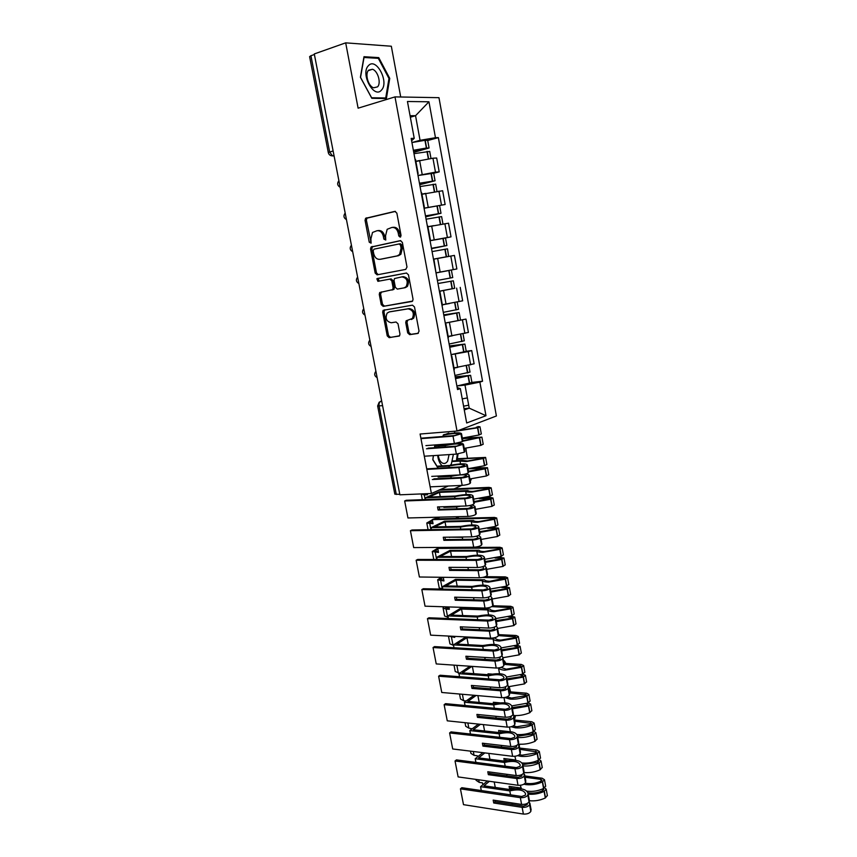 <?xml version="1.0" encoding="UTF-8"?>
<svg xmlns="http://www.w3.org/2000/svg" width="857" height="857" viewBox="0 0 857 857"><rect width="100%" height="100%" fill="white"/><g stroke="black" fill="none" stroke-linecap="round" stroke-linejoin="round"><path stroke-width="1.29" d="M400.198 237.143L401.055 235.439L396.855 213.114L394.841 211.379L365.585 218.321L365.061 220.378L369.249 242.21L371.092 243.152L370.888 238.921L372.506 232.461L377.005 230.726C380.144 230.458 382.254 232.29 383.325 236.253L383.872 239.103L385.757 240.024L385.554 235.771L387.171 229.29L391.82 227.469C395.023 227.191 397.155 229.044 398.237 233.04L398.784 235.921L400.198 237.143M407.686 332.87L409.667 334.659L417.809 333.469L419.052 331.177L414.499 306.956L412.485 305.156L383.09 310.341L382.683 312.184L387.235 335.89L389.174 337.669L399.576 335.794L399.962 334.005L398.012 323.785L396.041 322.007L391.274 322.757C386.378 321.546 384.997 318.343 387.139 313.126L389.207 311.937L408.061 308.852C413.031 309.988 414.456 313.212 412.346 318.515L406.132 320.775L405.736 322.596L407.686 332.87L408.95 332.548L410.932 334.337L418.355 333.255M457.017 431.039L420.091 434.028L431.403 493.503L399.887 494.81L314.283 53.948L345.682 42.85L358.108 108.175L394.991 96.895L457.017 431.039L496.396 415.977L438.966 97.677L394.991 96.895M405.757 269.398L406.989 267.009L402.362 242.402L400.348 240.646L371.049 247.041L370.556 249.023L375.184 273.104L377.134 274.84L405.757 269.398M408.457 274.797L413.042 299.222L412.624 301.075L383.175 306.367L381.226 304.61L379.265 294.401L379.705 292.526L392.688 289.623L393.117 287.727L391.81 280.871L389.839 279.114L377.894 281.332L376.844 278.771L406.443 273.029L408.457 274.797M400.712 96.991L391.328 46.235L345.682 42.85M467.493 458.088L465.672 448.254M431.403 493.503L448.254 486.026M399.791 494.339L394.831 494.168L377.658 405.993M328.285 152.503L309.613 56.648L310.93 55.716L329.645 151.914L332.441 155.878L334.091 155.953M314.39 54.494L310.93 55.716M418.023 175.481L435.474 172.15L432.935 158.213L415.891 161.459M432.935 158.213L436.674 158.009L439.202 171.882L433.696 173.253M435.474 172.15L439.202 171.882M424.065 208.251L445.137 204.502L442.63 190.736L421.944 194.282M424.054 208.187L445.137 204.502M445.383 238.01L451.018 236.853L448.532 223.195L429.196 226.58M430.053 240.635L451.018 236.853M436.427 272.751L456.867 268.959L454.403 255.407L433.921 259.157M435.999 272.869L433.878 258.943M453.974 288.445L439.405 291.294M442.319 304.717L462.662 300.818L460.22 287.374M445.254 323.035L465.983 319.093L445.276 323.1M448.179 336.426L468.415 332.43L465.983 319.093M466.219 351.284L471.714 350.567L468.211 351.584L451.093 354.669M453.985 367.899L474.125 363.807L471.714 350.567M464.28 409.946L469.24 408.157L464.997 385.104L479.877 382.115L485.983 415.709L466.679 422.994L460.348 388.617L457.542 389.549L411.178 138.416L414.231 138.331L411.606 140.719M413.76 152.385L429.078 147.993L426.379 148.047L424.954 140.312L411.938 142.541L420.059 140.312L415.549 115.706L410.075 115.727M410.342 117.216L415.549 115.706L428.95 101.779L435.474 137.709L420.059 140.312M414.231 138.331L407.45 101.501L428.95 101.779M479.877 382.115L482.545 381.226L438.366 137.623L435.474 137.709M386.389 98.534L389.742 78.394L378.751 57.612L363.989 56.712L360.401 77.269L371.82 98.298L386.389 98.534M457.113 460.702L458.024 453.942M442.855 475.796L443.465 475.764M433.363 455.624L432.785 459.738L438.098 468.201M434.853 444.954L434.467 447.708M448.832 433.085L445.747 434.253M464.033 408.65L469.24 408.157L485.983 415.709M457.167 387.557L460.348 388.617M464.997 385.104L456.877 385.993L471.928 382.533M427.718 140.516L438.366 137.623M471.896 382.404L482.545 381.226M388.949 78.64L389.742 78.394M376.834 58.255L378.751 57.612M400.744 236.811L399.544 232.868C398.462 228.873 396.32 227.019 393.127 227.309L392.538 227.384M377.691 230.64L378.323 230.554C381.461 230.287 383.572 232.118 384.643 236.071L385.811 239.96M395.473 211.39L366.914 218.171L366.389 220.228L371.177 243.045M400.808 240.635L372.356 246.848L371.874 248.83L376.48 272.869L378.237 274.626M400.53 245.166L399.116 243.945L373.995 249.162L373.17 250.822L373.738 253.79C374.798 257.7 376.887 259.542 380.015 259.328L397.187 255.9L399.576 254.508L401.097 248.198L400.53 245.166L401.826 244.973L400.412 243.752L399.223 243.924M381.022 259.168L380.015 259.328M401.826 244.973L402.394 247.994L400.872 254.304L398.484 255.686L381.311 259.125M412.185 301.439L383.175 306.367M381.504 291.916L380.562 294.144L382.522 304.342L384.461 306.099M391.917 290.062L393.974 289.366L394.402 287.481L393.106 280.625L391.135 278.879L389.839 279.114M406.582 273.008L378.644 278.246L378.141 278.536L379.158 281.096M404.022 287.909L406.143 286.677C408.393 281.257 406.989 277.989 401.933 276.865L394.488 278.546L394.038 280.464L395.345 287.331L397.327 289.098L405.307 287.652L407.418 286.42C409.667 281.021 408.275 277.754 403.229 276.629L401.933 276.865M407.75 320.175L407.011 322.286L408.95 332.548M411.392 319.511L413.62 318.215C415.731 312.923 414.295 309.709 409.335 308.574L408.061 308.852M390.139 311.734L409.335 308.574M384.761 309.752L383.968 311.894L388.51 335.569L390.449 337.347L399.287 336.051M413.428 150.575L426.411 148.507L413.695 152.053M413.995 153.66L429.711 151.432M424.954 140.312L427.686 140.355M426.379 148.047L413.374 150.275M415.859 161.287L418.944 160.666M368.414 65.678C360.111 73.702 374.091 99.423 381.483 90.06C389.496 82.143 376.073 56.744 368.414 65.678M368.606 70.188C364.686 73.841 368.274 86.353 373.641 87.8L377.551 86.857C381.408 83.129 377.841 70.735 372.452 69.267L368.606 70.188M388.982 78.48L385.725 97.987L371.606 97.762L360.551 77.398L364.021 57.483L378.323 58.34L388.982 78.48M384.097 98.491L385.725 97.987M439.952 444.59L439.405 445.501M439.159 446.004L438.58 447.418M437.691 455.346C438.173 460.005 439.684 463.53 442.223 465.887M450.364 465.287L451.393 463.841L453.407 454.306M438.313 455.303C438.795 459.202 440.187 461.805 442.48 463.112C444.515 463.969 446.251 463.262 447.686 461.002L449.079 454.596M457.327 454.028L456.427 460.745M438.27 468.19L432.881 459.588L433.438 455.624M434.542 447.708L434.928 444.954M419.491 183.419L432.41 181.266L419.684 184.48M420.069 186.558L435.688 184.159M419.726 184.726L435.067 180.763L419.448 183.205M418.034 175.524L433.674 173.168M421.923 194.132L425.672 193.393L428.221 207.244M425.5 216.007L438.356 213.779L425.629 216.671M426.09 219.199L441.612 216.596L442.951 223.956M425.65 216.821L441.001 213.275L425.479 215.868M427.932 226.719L433.567 225.648M446.218 256.832L433.899 259.082M431.467 248.337L444.258 246.023L431.521 248.605M432.067 251.594L447.504 248.83L448.64 256.404M433.899 259.05L448.875 256.339M431.532 248.669L446.893 245.53L431.457 248.284M430.064 240.721L445.522 238.01L446.893 245.53M437.97 283.538L453.342 280.817L437.959 283.506M447.365 270.823L436.009 272.933L447.365 270.823M439.384 291.209L454.703 288.263L453.342 280.817M451.382 270.084L452.742 277.55L437.391 280.443M443.765 314.969L456.524 313.041L443.872 315.505M444.944 304.289L442.33 304.749M443.894 315.612L459.138 312.559L443.744 314.851M460.488 319.95L459.138 312.559M458.549 309.291L443.283 312.355M442.351 304.835L449.571 303.507M449.529 346.164L462.287 344.525L449.7 347.074M449.732 347.256L464.901 344.064L449.486 345.949M451.093 354.627L466.229 351.349M464.301 340.797L449.132 344.021M448.2 336.565L452.239 335.848M455.238 377.112L468.008 375.784L455.474 378.398M455.528 378.655L470.611 375.323L455.185 376.823M470.011 372.067L454.938 375.452M454.017 368.049L457.199 367.503M468.693 405.19L463.583 406.175M462.234 398.891L467.354 397.916M462.416 438.645L479.309 437.573L462.801 440.712L462.362 441.634L454.392 443.53L453.021 436.159L461.505 433.706C460.477 432.314 454.564 432.635 443.765 434.649M476.471 427.675L476.363 427.129L477.424 427.247L476.117 427.772L458.666 430.418M457.07 431.017L477.574 427.814L480.006 426.797L477.82 426.572M454.799 432.989L454.478 431.253M462.78 441.205L481.902 437.134L462.33 438.184M464.215 448.393L480.788 445.383L483.187 444.205M481.302 433.888L478.892 435.035L462.309 438.045M426.497 448.779L454.992 446.765L463.455 444.247C462.405 442.769 456.492 443.026 445.704 445.04L434.799 445.833M424.311 456.224L456.363 454.114L464.323 452.185L464.751 451.243M443.38 436.438L443.144 435.163C452.582 433.31 457.82 432.978 458.859 434.167L454.564 435.57L420.883 438.195M425.897 445.608L454.392 443.53M420.969 438.645L453.021 436.159M445.351 446.936L445.094 445.576C454.521 443.722 459.77 443.433 460.82 444.708L456.535 446.143L428.061 448.168M434.735 446.326L445.094 445.576M467.997 468.833L484.901 468.126L468.458 471.264M457.317 459.245L481.966 457.702L483.027 457.874L481.977 458.377L467.654 460.959L462.405 460.38L452.625 460.98M460.541 463.883L460.016 461.055L466.176 461.58L483.198 458.559L485.608 457.424L457.381 458.72M466.315 451.735L465.919 448.232M468.554 471.832L485.083 468.843L487.483 467.686L474.778 467.901M469.882 478.967L486.39 475.989L488.758 474.682M486.883 464.451L484.505 465.715L467.976 468.704M468.565 471.875L468.158 472.914C466.562 473.878 463.916 474.542 460.23 474.885L458.87 467.568C462.555 467.215 465.212 466.562 466.808 465.619L467.29 464.965C466.208 463.283 460.295 463.444 449.529 465.458L437.016 466.197M432.335 479.524L460.83 478.088C464.515 477.745 467.161 477.092 468.747 476.117L469.218 475.421C469.293 474.617 467.858 474.2 464.912 474.157M430.139 486.851L462.18 485.383C465.876 485.051 468.511 484.387 470.097 483.391L470.493 482.309M449.218 467.568L448.929 466.047C458.334 464.183 463.573 463.969 464.655 465.415L460.391 466.915L426.711 468.865M452.453 461.516L460.016 461.055M454.553 475.185L439.652 476.396M431.735 476.385L460.23 474.885M426.818 469.411L458.87 467.568M451.168 477.981L450.868 476.385C460.263 474.521 465.501 474.35 466.594 475.871L462.352 477.413L433.878 478.87M437.349 466.722L448.929 466.047M438.131 477.049L450.868 476.385M479.192 498.581L490.45 498.442L474.06 501.581M438.945 490.15L487.526 488.04L488.586 488.265L487.312 488.897L473.278 491.382C470.214 491.49 468.458 491.211 468.008 490.568L438.902 491.8L425.361 497.831L454.671 496.696C464.033 494.821 469.282 494.725 470.407 496.417L466.187 498.035L406.218 500.295L404.665 500.981L464.676 498.742C468.361 498.431 470.986 497.756 472.571 496.717L473.032 495.978C471.896 494.018 465.983 494.039 455.26 496.042L428.918 497.071L439.437 492.379L465.63 491.275C466.422 491.918 468.479 492.175 471.821 492.057L488.779 489.058L491.157 487.837L488.951 487.376L440.412 489.497M466.24 494.543L465.63 491.275M470.332 481.42L471.414 478.859M474.189 502.245L490.879 499.203L493.021 498.013L490.804 497.521L483.766 497.778M475.496 509.326L491.939 506.358L494.285 504.944M492.432 494.789L490.075 496.16L473.61 499.138M474.285 502.78L473.91 503.959C472.336 505.019 469.711 505.705 466.026 505.994L464.676 498.742M466.026 505.994L437.531 506.926L438.131 510.044L466.615 509.176C470.3 508.887 472.925 508.201 474.499 507.13L474.949 506.358L472.046 504.891M404.665 500.981L407.953 517.971L467.965 516.417C471.65 516.139 474.275 515.453 475.839 514.35L476.203 513.129M455.003 498.453L454.671 496.696M427.418 494.189L423.754 493.953M440.241 496.632L439.437 492.379M469.55 505.555L472.336 506.798L468.115 508.447L439.652 509.337L439.191 506.873M456.942 508.801L456.599 506.958L460.563 506.176M425.683 499.556L425.361 497.831M443.733 506.723L443.862 507.365L456.599 506.958M421.526 493.911L424.279 494.907L427.536 494.778L427.322 493.675M438.131 510.044L439.652 509.337M443.862 507.365L445.361 506.669M454.006 488.908L461.784 485.405M487.708 528.373L494.885 528.244L495.957 528.533L494.939 529.155L479.631 531.683M492.85 519.117L478.859 521.57C475.796 521.613 474.028 521.27 473.567 520.52L444.462 521.206L431.06 527.687L460.37 527.119C469.7 525.234 474.949 525.255 476.117 527.194L471.928 528.908L411.971 529.99L410.428 530.719L470.429 529.669C474.114 529.412 476.728 528.715 478.281 527.58L478.72 526.755C477.553 524.516 471.618 524.388 460.948 526.391L434.606 526.916L445.019 521.87L471.211 521.27C472.014 522.009 474.082 522.352 477.413 522.299L494.318 519.331L496.674 518.003L494.446 517.435L433.738 518.946L432.271 519.642L493.032 518.153L494.114 518.431L492.85 519.117M471.896 524.966L471.211 521.27M479.77 532.422L496.407 529.39L498.517 528.116L491.361 527.591M481.077 539.449L497.456 536.503L499.77 534.972M497.928 524.891L495.614 526.391L479.202 529.337M479.963 533.45L479.609 534.768C478.067 535.925 475.453 536.621 471.768 536.868L470.429 529.669M471.768 536.868L443.283 537.243L443.872 540.338L472.357 540.017C476.042 539.781 478.656 539.074 480.199 537.917L480.627 537.06L478.485 535.486M410.428 530.719L413.695 547.591L473.696 547.205C477.37 546.98 479.984 546.273 481.527 545.084L481.87 543.724M460.745 529.112L460.37 527.119M432.924 523.049L429.228 522.545L432.464 520.67M445.929 526.691L445.019 521.87M476.331 536.214L478.024 537.489L477.713 538.142L473.846 539.246L445.383 539.567L444.944 537.221M462.673 539.374L462.287 537.307L463.766 536.975M431.435 529.637L431.06 527.687M449.486 537.157L462.287 537.307M432.314 519.867L426.786 522.995L433.053 523.713L432.271 519.642M443.872 540.338L445.383 539.567M449.55 537.468L450.171 537.146M455.538 518.41L459.17 516.642M436.202 518.892L439.866 517.146M437.938 517.189L434.263 518.935M495.078 558.046L500.338 558.057L501.431 558.4L500.413 559.075L485.169 561.549M498.346 549.112L484.409 551.544C481.345 551.522 479.566 551.094 479.084 550.258L449.989 550.387L436.727 557.307L466.037 557.307C475.324 555.411 480.563 555.55 481.773 557.725L481.409 558.507L477.628 559.546L417.67 559.46L416.148 560.242L476.149 560.36C479.824 560.146 482.427 559.439 483.959 558.207L484.376 557.296C483.155 554.779 477.22 554.522 466.594 556.514L440.252 556.525L450.557 551.137L476.749 551.04C477.563 551.876 479.641 552.304 482.973 552.315L499.813 549.38L502.138 547.955L499.91 547.28L439.202 547.655L437.756 548.405L498.506 548.041L499.588 548.373L498.346 549.112M477.51 555.165L476.749 551.04M485.319 562.374L501.891 559.364L503.97 557.993L498.26 557.264M486.605 569.348L502.941 566.423L505.212 564.774M503.391 554.768L501.099 556.386L484.751 559.31M485.598 563.885L485.276 565.341C483.755 566.584 481.152 567.313 477.478 567.505L476.149 560.36M477.478 567.505L448.993 567.323L449.582 570.398L478.056 570.633C481.73 570.441 484.334 569.723 485.855 568.459L486.273 567.527L484.591 565.888M416.148 560.242L419.394 576.997L479.384 577.757C483.059 577.586 485.651 576.857 487.172 575.572L487.483 574.083M466.444 559.525L466.037 557.307M438.388 551.694L434.681 551.072L437.884 549.048M451.575 556.525L450.557 551.137M482.577 566.713L483.669 567.945L483.305 568.748L479.534 569.798L451.082 569.584L450.653 567.334M468.361 569.712L467.933 567.441M437.134 559.492L436.727 557.307M439.127 547.43L432.249 551.512L438.527 552.444L437.756 548.405M449.582 570.398L451.082 569.584M501.848 587.57L505.759 587.645L506.851 588.052L505.619 588.845L490.654 591.191M482.587 577.447L505.03 578.1L489.904 581.282C486.84 581.207 485.062 580.703 484.559 579.782L455.474 579.375L442.341 586.724L471.65 587.27C480.895 585.363 486.144 585.62 487.397 588.031L487.044 588.877L483.284 589.948L423.337 588.727L421.826 589.552L481.816 590.816C485.49 590.655 488.072 589.916 489.583 588.598L489.99 587.613C488.715 584.817 482.78 584.42 472.186 586.413L445.854 585.931L456.053 580.2L482.234 580.585C483.069 581.528 485.158 582.042 488.49 582.117L505.276 579.203L507.569 577.682L505.319 576.89L485.405 576.654M483.08 585.138L482.234 580.585M490.825 592.101L507.333 589.113L509.39 587.645L504.741 586.766M492.1 599.022L508.372 596.118L510.622 594.362M508.801 584.431L506.551 586.156L490.258 589.059M491.19 594.094L490.89 595.679C489.39 597.018 486.808 597.758 483.134 597.907L481.816 590.816M483.134 597.907L454.66 597.179L455.238 600.232L483.712 601.014C487.387 600.875 489.968 600.125 491.468 598.775L491.864 597.758L490.493 596.086M421.826 589.552L425.04 606.178L485.03 608.084C488.704 607.956 491.286 607.206 492.775 605.835L493.064 604.206M472.111 589.723L471.65 587.27M443.808 580.146L440.091 579.386L443.123 577.297M457.177 586.134L456.053 580.2M488.565 597.018L488.929 599.043L485.169 600.125L456.727 599.364L456.32 597.222M473.996 599.825L473.6 597.661M442.801 589.123L442.341 586.724M441.184 577.275L437.67 579.825L443.969 580.96L443.273 577.297M437.723 580.071L439.234 587.956L442.79 589.091M455.238 600.232L456.727 599.364M508.244 616.911L512.24 617.479L511.018 618.326L496.096 620.618M491.8 606.627L510.429 607.602L509.208 608.427L495.367 610.805C492.304 610.677 490.515 610.098 490 609.081L460.916 608.138L447.922 615.915L477.22 617.019C486.433 615.09 491.682 615.455 492.979 618.101L492.636 619.022L488.886 620.125L428.961 617.779L427.461 618.647L487.451 621.036C491.115 620.929 493.686 620.168 495.164 618.765L495.56 617.693C494.243 614.64 488.308 614.105 477.745 616.087L451.414 615.112L461.516 609.059L487.687 609.916C488.544 610.955 490.632 611.544 493.964 611.684L510.697 608.813L512.968 607.195L510.708 606.295L492.829 605.76L491.532 598.679M488.619 614.887L487.687 609.916M496.278 621.604L512.507 618.722L514.768 617.072L510.933 616.087M497.553 628.481L513.761 625.599L515.989 623.735M514.179 613.869L511.95 615.701L495.721 618.593M496.739 624.067L496.471 625.792C494.992 627.217 492.421 627.977 488.758 628.074L487.451 621.036M488.758 628.074L460.284 626.821L460.862 629.852L489.326 631.159C493 631.063 495.56 630.302 497.039 628.867L497.424 627.763L496.257 626.06M427.461 618.647L430.653 635.155L490.632 638.176C494.296 638.101 496.867 637.329 498.335 635.873L498.592 634.105M477.724 619.686L477.22 617.019M449.197 608.384L445.469 607.495L445.897 606.842M462.737 615.53L461.516 609.059M494.371 627.131L494.51 629.113L490.772 630.227L462.33 628.931L461.944 626.896M479.599 629.713L479.213 627.656M448.425 618.54L447.922 615.915M443.915 606.777L443.058 607.934L446.122 609.166L449.368 609.273L448.929 606.938M443.112 608.202L444.601 616.012L448.19 617.308M460.862 629.852L462.33 628.931M514.382 646.071L517.585 646.692L516.375 647.581L501.506 649.831M498.485 635.605L515.785 636.88L514.575 637.758L500.788 640.115C497.724 639.922 495.924 639.268 495.4 638.165L493.064 638.047M494.103 644.41L493.107 639.033C493.975 640.168 496.074 640.843 499.406 641.047L516.064 638.197L518.314 636.483L516.043 635.476L498.699 634.641M501.709 650.892L517.874 648.031L520.103 646.296L516.91 645.203M502.963 657.715L519.117 654.866L521.313 652.884M519.524 643.093L517.317 645.042L501.152 647.903M502.245 653.827L501.998 655.669C500.552 657.19 497.992 657.972 494.328 658.026L493.032 651.031C496.696 650.977 499.256 650.195 500.713 648.695L501.088 647.549C499.717 644.228 493.782 643.564 483.262 645.535L456.942 644.089L466.936 637.704L493.107 639.033M494.328 658.026L465.876 656.237L466.444 659.247L494.907 661.079C498.56 661.036 501.12 660.244 502.566 658.722L502.93 657.544L501.913 655.809M483.294 649.424L482.748 646.532C491.929 644.603 497.178 645.075 498.506 647.956L498.185 648.931L494.457 650.067L434.531 646.607L433.053 647.538L436.234 663.918L496.203 668.042C499.856 668.01 502.406 667.228 503.852 665.675L504.087 663.789M454.553 636.43L451.896 636.226M484.494 645.267L482.695 645.514M468.265 644.71L466.936 637.704M433.053 647.538L493.032 651.031M500.06 657.03L500.038 658.958L496.332 660.094L467.89 658.283L467.526 656.344M485.158 659.387L484.794 657.426M453.996 647.731L453.46 644.893L482.748 646.532M465.962 636.933L453.46 644.893M448.425 636.055L454.735 637.394L454.531 636.355M448.457 636.14L449.936 643.864L453.535 645.321M466.444 659.247L467.89 658.283M520.338 675.027L522.888 675.68L521.699 676.623L506.873 678.83M504.195 664.368L521.11 665.953L519.91 666.875L506.176 669.21L500.959 667.41M499.556 673.72L498.485 667.957C499.385 669.178 501.484 669.917 504.794 670.185L521.41 667.357L523.627 665.557L521.345 664.443L504.002 663.307M499.395 634.683L498.688 634.619M507.087 679.965L523.198 677.126L525.405 675.295L522.727 674.116M508.372 686.746L524.43 683.907L526.594 681.818M524.816 672.102L522.652 674.159L506.562 676.998M507.708 683.35L507.494 685.321C506.058 686.928 503.52 687.732 499.867 687.743L498.57 680.801C502.234 680.79 504.773 679.997 506.208 678.412L506.573 677.18C505.159 673.602 499.213 672.799 488.736 674.78L462.416 672.841L471.961 666.382M499.867 687.743L471.414 685.439L471.982 688.417L500.434 690.774C504.087 690.774 506.626 689.971 508.051 688.353L508.405 687.1L506.208 678.412M488.822 678.937L488.244 675.83C497.381 673.891 502.63 674.47 504.002 677.576L503.691 678.626L499.985 679.794L440.08 675.241L438.613 676.205L441.762 692.477L501.72 697.694C505.373 697.705 507.912 696.891 509.337 695.252L509.54 693.238M492.143 674.116L488.008 673.816L488.179 674.738M473.739 673.677L472.368 666.403M438.613 676.205L498.57 680.801M505.651 686.725L505.534 688.567L501.838 689.746L473.418 687.41L473.064 685.568M490.675 688.824L490.333 686.971M459.534 676.719L458.956 673.666L488.244 675.83M469.947 666.243L458.956 673.666M489.701 674.566L489.583 673.934M454.006 665.139L455.238 671.534L459.652 673.195M471.982 688.417L473.418 687.41M526.134 703.779L528.158 704.465L526.98 705.45L512.207 707.614M509.476 692.895L526.391 694.802L525.202 695.777L511.511 698.08L507.087 696.848M504.687 697.523L510.151 699.108C515.785 699.451 521.302 698.519 526.701 696.312L528.898 694.416L526.605 693.206L509.272 691.77M504.966 702.804L504.002 697.619M505.834 663.425L504.43 660.918L503.541 660.801M512.432 708.835L528.48 706.007L530.665 704.09L528.415 702.836M513.654 715.552C519.171 715.841 524.527 714.909 529.712 712.735L531.843 710.549M530.076 700.908L527.933 703.061L511.897 705.879M513.139 712.66L512.947 714.759C511.533 716.452 509.004 717.277 505.362 717.234L504.077 710.357C507.73 710.389 510.258 709.564 511.672 707.893L512.015 706.586C510.558 702.761 504.612 701.829 494.178 703.801L467.858 701.401L476.138 695.466M505.362 717.234L476.91 714.417L477.478 717.384L505.919 720.244C509.572 720.298 512.1 719.473 513.504 717.77L513.836 716.441L511.725 707.775M494.318 708.236L493.696 704.915C502.791 702.965 508.051 703.651 509.454 706.982L509.154 708.096L505.48 709.285L445.576 703.661L444.13 704.679L447.258 720.823L507.194 727.111C510.847 727.164 513.364 726.34 514.768 724.615L514.95 722.483M499.963 702.858L493.332 702.258L493.611 703.747M479.181 702.429L477.895 695.616M444.13 704.679L504.077 710.357M511.168 716.206L510.986 717.962L507.312 719.162L478.892 716.323L478.57 714.588M496.16 718.048L495.828 716.291M465.03 705.482L464.408 702.226L493.696 704.915M474.114 695.284L464.408 702.226M495.132 703.576L494.918 702.397M459.545 694.02L460.498 699.001L463.616 700.705L466.208 700.94M477.478 717.384L478.892 716.323M531.801 732.339L533.386 733.046L532.218 734.074L517.489 736.195M514.725 721.219L531.629 723.447L530.462 724.465L516.814 726.747L513.322 725.911M511.136 726.747L515.475 727.818C521.088 728.246 526.594 727.325 531.961 725.054L534.136 723.072L531.822 721.755L514.5 720.019M510.333 731.685L509.476 727.068M510.59 691.878L509.272 686.928L508.383 686.811M472.164 728.814L468.854 728.118L465.715 726.286L465.03 722.687M517.735 737.481C523.241 737.834 528.576 736.902 533.729 734.685L535.882 732.671L533.965 731.364M518.774 744.133C524.334 744.551 529.722 743.619 534.95 741.359L537.05 739.066M535.304 729.489L533.193 731.749C527.987 733.978 522.609 734.91 517.06 734.535M518.528 741.755L518.356 743.972C516.975 745.751 514.457 746.597 510.804 746.511L509.54 739.677C513.182 739.752 515.7 738.916 517.092 737.159L517.414 735.777C515.925 731.696 509.969 730.635 499.577 732.606L473.268 729.746L480.456 724.304M510.804 746.511L482.373 743.19L482.93 746.126L511.361 749.5C515.014 749.596 517.521 748.75 518.903 746.961L518.464 743.726M499.77 737.32L499.106 733.785C508.169 731.824 513.418 732.617 514.864 736.163L514.586 737.341L510.922 738.563L451.039 731.878L449.604 732.939L452.7 748.964L512.636 756.313C516.278 756.42 518.785 755.563 520.167 753.764L520.328 751.503M508.812 731.589L498.624 730.496L499.01 732.542M484.58 730.978L483.38 724.615M449.604 732.939L509.54 739.677M516.621 745.472L516.396 747.143L512.743 748.365L484.334 745.022L484.023 743.383M501.591 747.058L501.281 745.397M470.493 734.053L469.829 730.582L499.106 733.785M478.431 724.09L469.829 730.582M500.734 732.339L500.199 730.657M482.93 746.126L484.334 745.022M537.371 760.695L538.571 761.412L537.425 762.484L522.77 764.562M519.931 749.339L536.836 751.889L535.679 752.939L522.084 755.21L519.449 754.631M515.85 760.373L514.907 756.292M517.607 755.638L520.745 756.324C526.369 756.838 531.843 755.928 537.189 753.582L539.332 751.514L537.007 750.1L519.696 748.075M514.468 719.848L515.453 715.627M477.52 756.892L477.306 755.756L474.06 755.349L470.911 753.378L470.482 751.15M522.995 765.922C528.501 766.351 533.815 765.43 538.935 763.137L541.067 761.037L539.385 759.698M523.895 772.511C529.476 773.035 534.897 772.125 540.146 769.768L542.224 767.379M540.488 757.867L538.4 760.234C533.118 762.569 527.687 763.48 522.095 762.976M523.873 770.636L523.723 772.971C522.363 774.835 519.856 775.703 516.225 775.564L514.961 768.783C518.603 768.911 521.099 768.054 522.47 766.212L522.781 764.755C521.238 760.427 515.293 759.238 504.934 761.198L478.624 757.888L484.88 752.907M516.225 775.564L487.794 771.75L488.351 774.674L516.771 778.531C520.413 778.67 522.909 777.802 524.27 775.939L523.863 772.607M505.18 766.179L504.473 762.451C513.504 760.48 518.753 761.37 520.242 765.14L519.974 766.372L516.332 767.626L456.46 759.891L455.035 760.995L458.12 776.913L518.035 785.291C521.667 785.441 524.163 784.573 525.523 782.687L525.662 780.309M515.593 759.988L503.873 758.52L504.366 761.134M489.936 759.313L488.822 753.389M455.035 760.995L514.961 768.783M522.009 774.535L521.774 776.099L518.142 777.353L489.733 773.517L489.443 771.975M506.99 775.853L506.691 774.289M475.914 762.398L475.207 758.734L504.473 762.451M482.855 752.66L475.207 758.734M508.072 760.577L505.748 760.288L505.459 758.724M504.677 761.166L505.748 760.288M488.351 774.674L489.733 773.517M542.824 788.858L543.734 789.565L542.588 790.69C538.207 792.693 533.697 793.443 529.058 792.918L527.976 792.725M525.095 777.256L540.874 779.377L541.999 780.116L540.853 781.22C536.471 783.212 531.951 783.951 527.301 783.459L525.33 783.041M545.63 786.04L543.574 788.504C538.282 790.936 532.818 791.836 527.205 791.204L527.001 791.172M521.463 788.879L520.295 785.301M523.927 784.209L525.984 784.616C531.597 785.216 537.06 784.316 542.363 781.905L544.484 779.752L542.16 778.231L524.848 775.928M519.224 745.461L519.835 744.219M482.845 784.766L482.47 782.848L479.224 782.387L476.063 780.277L475.892 779.399M528.223 794.16C533.729 794.664 539.021 793.743 544.109 791.397L546.209 789.211L544.72 787.84M529.326 800.717C534.854 801.274 540.178 800.363 545.309 797.974L547.355 795.478M529.176 799.302L529.058 801.756C527.708 803.705 525.223 804.584 521.592 804.402L520.338 797.674C523.97 797.846 526.466 796.967 527.816 795.039L528.105 793.518C526.519 788.943 520.574 787.637 510.247 789.586L483.959 785.826L489.379 781.284M521.592 804.402L493.171 800.106L493.728 802.998L522.138 807.348C525.769 807.53 528.255 806.651 529.605 804.702L529.219 801.274M510.547 794.835L509.808 790.893C518.796 788.911 524.056 789.918 525.577 793.893L525.32 795.189L521.688 796.464L461.837 787.701L460.434 788.847L463.498 804.659L523.391 814.064C527.023 814.257 529.508 813.368 530.837 811.397L530.954 808.901M520.799 788.012L509.09 786.362L509.626 789.201L511.029 789.404M495.26 787.444L494.232 781.959M460.434 788.847L520.338 797.674M527.344 803.384L527.109 804.841L523.488 806.126L495.1 801.809L494.821 800.352M512.347 804.434L512.068 802.966M481.291 790.55L480.552 786.683L509.808 790.893M487.365 781.006L480.552 786.683M515.571 788.708L510.943 788.054L510.676 786.576M509.626 789.201L510.943 788.054M493.728 802.998L495.1 801.809M381.665 401.001L380.84 401.269C379.362 401.987 378.783 403.572 379.094 406.014L396.309 494.489M381.708 401.172L379.201 402.19L377.648 405.939L382.576 405.661M334.048 155.749L331.37 155.77M464.89 333.373L462.448 319.972M459.095 301.632L456.631 288.123M453.257 269.634L450.782 256.029M447.375 237.389L444.879 223.677M441.451 204.898L438.923 191.068M470.632 364.878L468.211 351.584M457.713 367.439L455.26 354.123M451.907 335.901L449.432 322.478M446.058 304.106L443.562 290.577M440.155 272.065L437.648 258.439M434.21 239.778L431.682 226.044M422.19 174.442L419.619 160.495M339.051 181.523L339.908 185.915M345.35 213.971L346.196 218.331M351.606 246.173L352.441 250.49M357.808 278.118L358.644 282.414M363.968 309.827L364.793 314.08M370.074 341.29L370.899 345.51M376.137 372.516L376.951 376.705M333.116 150.939L328.295 152.567C328.842 154.667 330.224 155.77 332.441 155.878L333.994 155.449M399.544 232.868L398.237 233.04M385.179 238.921L383.872 239.103M384.643 236.071L383.325 236.253M370.567 242.028L369.249 242.21M366.389 220.228L365.061 220.378M367.546 217.807L366.228 217.957M400.09 235.739L398.784 235.921M376.48 272.869L375.184 273.104M371.874 248.83L370.556 249.023M373.041 246.462L371.724 246.645M398.484 255.686L397.187 255.9M402.394 247.994L401.097 248.198M382.522 304.342L381.226 304.61M380.562 294.144L379.265 294.401M394.402 287.481L393.117 287.727M393.106 280.625L391.81 280.871M378.644 278.246L377.348 278.482M407.011 322.286L405.736 322.596M390.492 311.659L389.207 311.937M390.449 337.347L389.174 337.669M388.51 335.569L387.235 335.89M383.968 311.894L382.683 312.184M410.932 334.337L409.667 334.659M428.586 158.695L427.247 151.4M426.625 148.015L425.211 140.28M428.329 158.738L426.99 151.432M434.606 191.647L433.256 184.255M432.646 180.891L431.242 173.221M432.389 180.923L430.985 173.253M434.36 191.689L433.01 184.287M440.594 224.341L439.223 216.853M438.613 213.522L437.22 205.905M438.366 213.554L436.974 205.948M440.348 224.384L438.977 216.896M446.518 256.725L445.137 249.194M444.537 245.895L443.155 238.342M444.29 245.938L442.908 238.385M446.272 256.779L444.89 249.237M452.378 288.766L451.007 281.3M450.407 278.011L449.036 270.523M450.171 278.064L448.8 270.566M452.132 288.82L450.771 281.342M458.195 320.561L456.835 313.148M456.245 309.891L454.896 302.51M455.999 309.934L454.649 302.553M457.949 320.614L456.599 313.191M463.969 352.109L462.619 344.75M462.03 341.514L460.712 334.337M461.784 341.568L460.477 334.391M463.723 352.163L462.384 344.803M469.7 383.411L468.361 376.116M467.772 372.902L466.497 365.928M467.536 372.966L466.251 365.982M469.454 383.475L468.115 376.169M481.023 445.319L479.706 438.12M479.127 434.96L477.81 427.75M478.892 435.035L477.574 427.814M462.437 441.58L461.077 434.22M462.362 441.634L461.002 434.274M456.363 454.114L454.992 446.765M464.323 452.185L462.962 444.847M480.788 445.383L479.47 438.184M464.387 452.132L463.026 444.794M478.356 438.023L478.26 437.445M486.626 475.914L485.319 468.779M484.741 465.64L483.434 458.484M484.505 465.715L483.198 458.559M468.222 472.85L466.872 465.555M468.158 472.914L466.808 465.619M462.18 485.383L460.83 478.088M470.097 483.391L468.747 476.117M482.084 458.345L481.966 457.702M486.39 475.989L485.083 468.843M470.172 483.327L468.822 476.053M483.959 468.618L483.841 467.933M492.175 506.283L490.879 499.203M490.311 496.085L489.015 488.983M490.075 496.16L488.779 489.058M473.975 503.895L472.635 496.653M473.91 503.959L472.571 496.717M467.965 516.417L466.615 509.176M475.839 514.35L474.499 507.13M487.654 488.79L487.526 488.04M491.939 506.358L490.643 499.277M475.903 514.286L474.564 507.065M489.529 498.988L489.379 498.206M424.279 494.907L425.168 499.577M497.692 536.428L496.407 529.39M495.839 526.305L494.553 519.256M495.614 526.391L494.318 519.331M479.674 534.693L478.345 527.505M479.609 534.768L478.281 527.58M473.696 547.205L472.357 540.017M481.527 545.084L480.199 537.917M493.193 518.999L493.032 518.153M497.456 536.503L496.171 529.476M481.591 544.998L480.263 537.832M495.046 529.123L494.885 528.244M429.796 523.788L430.921 529.647M430.225 521.731L430.482 523.07M503.166 566.348L501.891 559.364M501.324 556.3L500.049 549.305M501.099 556.386L499.813 549.38M485.341 565.256L484.012 558.121M485.276 565.341L483.959 558.207M479.384 577.757L478.056 570.633M487.172 575.572L485.855 568.459M498.678 548.994L498.506 548.041M502.941 566.423L501.656 559.45M487.237 575.486L485.919 568.373M500.52 559.032L500.338 558.057M435.281 552.454L436.62 559.492M435.667 550.183L435.945 551.672M508.597 596.033L507.333 589.113M506.776 586.07L505.501 579.128M506.551 586.156L505.276 579.203M490.954 595.583L489.647 588.513M490.89 595.679L489.583 588.598M485.03 608.084L483.712 601.014M492.775 605.835L491.468 598.775M504.13 578.754L503.937 577.714M508.372 596.118L507.098 589.198M505.962 588.716L505.759 587.645M440.712 580.907L442.276 589.08M441.055 578.432L441.376 580.071M513.996 625.514L512.732 618.636M512.186 615.615L510.922 608.727M511.95 615.701L510.697 608.813M496.524 625.685L495.228 618.668M496.471 625.792L495.164 618.765M490.632 638.176L489.326 631.159M498.335 635.873L497.039 628.867M509.54 608.299L509.337 607.163M513.761 625.599L512.507 618.722M498.399 635.765L497.092 628.759M511.35 618.186L511.136 617.019M446.122 609.166L447.665 617.286M446.497 606.863L446.765 608.266M519.342 654.769L518.099 647.946M517.542 644.946L516.3 638.101M517.317 645.042L516.064 638.197M502.063 655.562L500.767 648.588M501.998 655.669L500.713 648.695M496.203 668.042L494.907 661.079M503.852 665.675L502.566 658.722M514.918 637.619L514.693 636.387M519.117 654.866L517.874 648.031M503.916 665.568L502.62 658.615M516.707 647.442L516.482 646.178M451.478 637.233L453.021 645.289M524.655 683.811L523.423 677.03M522.877 674.063L521.634 667.271M522.652 674.159L521.41 667.357M507.548 685.214L506.273 678.294M501.72 697.694L500.434 690.774M509.337 695.252L508.051 688.353M520.242 666.735L520.006 665.407M524.43 683.907L523.198 677.126M509.39 695.145L508.115 688.246M522.031 676.484L521.784 675.123M456.856 665.343L458.334 673.099M529.937 712.638L528.705 705.911M528.158 702.954L526.926 696.216M527.933 703.061L526.701 696.312M512.947 714.759L511.672 707.893M507.194 727.111L505.919 720.244M514.768 724.615L513.504 717.77M525.534 695.627L525.277 694.213M529.712 712.735L528.48 706.007M514.821 724.497L513.557 717.652M527.312 705.3L527.044 703.865M462.384 694.266L463.616 700.705M535.164 741.251L533.943 734.578M533.408 731.642L532.186 724.958M533.193 731.749L531.961 725.054M518.41 743.855L517.146 737.041M518.356 743.972L517.092 737.159M512.636 756.313L511.361 749.5M520.167 753.764L518.903 746.961M530.794 724.315L530.515 722.805M534.95 741.359L533.729 734.685M520.22 753.635L518.956 746.833M532.551 733.924L532.272 732.381M467.868 722.987L468.854 728.118M540.371 769.661L539.149 763.041M538.625 760.127L537.403 753.485M538.4 760.234L537.189 753.582M523.777 772.843L522.524 766.083M523.723 772.971L522.47 766.212M518.035 785.291L516.771 778.531M525.523 782.687L524.27 775.939M536 752.789L535.711 751.193M540.146 769.768L538.935 763.137M525.577 782.548L524.323 775.81M537.746 762.323L537.457 760.705M473.321 751.493L474.06 755.349M545.523 797.867L544.324 791.29M543.799 788.397L542.588 781.798M543.574 788.504L542.363 781.905M529.101 801.627L527.858 794.91M529.058 801.756L527.816 795.039M523.391 814.064L522.138 807.348M530.837 811.397L529.605 804.702M541.185 781.059L540.874 779.377M545.309 797.974L544.109 791.397M530.89 811.258L529.647 804.562M542.909 790.529L542.62 788.943M478.731 779.795L479.224 782.387M338.89 180.698C336.93 183.377 337.358 185.583 340.175 187.308M345.178 213.082C343.218 215.75 343.646 217.935 346.453 219.628M351.424 245.209C349.463 247.866 349.881 250.03 352.677 251.712M357.615 277.1C355.666 279.736 356.084 281.878 358.869 283.549M363.754 308.734C361.815 311.359 362.232 313.491 364.996 315.14M369.849 340.122C367.91 342.736 368.328 344.868 371.092 346.496M375.902 371.274C373.973 373.877 374.38 375.998 377.134 377.626M454.317 369.688L451.821 356.158M418.12 173.575L415.506 159.391M424.279 206.912L421.676 192.836M430.375 239.981L427.804 226.023M442.437 305.338L439.909 291.605M448.404 337.637L445.886 324.01M366.914 218.171L365.585 218.321M372.356 246.848L371.049 247.041M400.872 254.304L399.576 254.508M381.001 292.269L379.705 292.526M393.974 289.366L392.688 289.623M378.141 278.536L376.844 278.771M407.418 286.42L406.143 286.677M407.407 320.486L406.132 320.775M413.62 318.215L412.346 318.515M384.386 310.063L383.09 310.341M430.975 158.384L429.7 151.357M429.078 147.993L427.675 140.28M368.221 70.66L372.452 69.267M436.995 191.293L435.677 184.105M435.067 180.763L433.674 173.114M441.001 213.275L439.62 205.691M458.549 309.313L457.22 302.039M466.24 351.391L464.901 344.064M464.312 340.84L463.026 333.834M471.939 382.597L470.611 375.323M470.022 372.12L468.79 365.393M483.209 444.301L481.902 437.134M462.855 441.044L461.505 433.706M481.323 433.985L480.006 426.797M464.805 451.564L463.455 444.247M488.779 474.799L487.483 467.686M468.629 472.239L467.29 464.965M486.905 464.558L485.608 457.424M470.568 482.684L469.218 475.421M494.307 505.073L493.021 498.013M474.36 503.198L473.032 495.978M492.454 494.918L491.157 487.837M476.278 513.568L474.949 506.358M421.323 494.457L422.33 499.685M499.802 535.122L498.517 528.116M480.049 533.922L478.72 526.755M497.96 525.03L496.674 518.003M481.955 544.206L480.627 537.06M426.829 523.198L428.072 529.701M505.244 564.945L503.97 557.993M485.694 564.409L484.376 557.296M503.413 554.929L502.138 547.955M487.579 574.619L486.273 567.527M432.292 551.737L433.781 559.482M510.654 594.544L509.39 587.645M491.297 594.672L489.99 587.613M508.833 584.613L507.569 577.682M493.171 604.796L491.864 597.758M516.021 623.928L514.768 617.072M496.856 624.699L495.56 617.693M514.221 614.062L512.968 607.195M498.72 634.748L497.424 627.763M521.345 653.098L520.103 646.296M502.373 654.502L501.088 647.549M519.556 643.307L518.314 636.483M504.216 664.475L502.93 657.544M526.637 682.054L525.405 675.295M507.847 684.079L506.573 677.18M524.859 672.327L523.627 665.557M509.679 693.988L508.405 687.1M531.886 710.796L530.665 704.09M513.279 713.442L512.015 706.586M530.129 701.144L528.898 694.416M515.1 723.265L513.836 716.441M537.103 739.323L535.882 732.671M518.678 742.58L517.414 735.777M535.346 729.746L534.136 723.072M520.478 752.339L519.224 745.558M542.277 767.647L541.067 761.037M524.034 771.504L522.781 764.755M540.542 758.145L539.332 751.514M525.823 781.188L524.58 774.46M547.409 795.767L546.209 789.211M529.347 800.213L528.105 793.518M545.684 786.33L544.484 779.752M531.126 809.833L529.883 803.148"/></g></svg>
